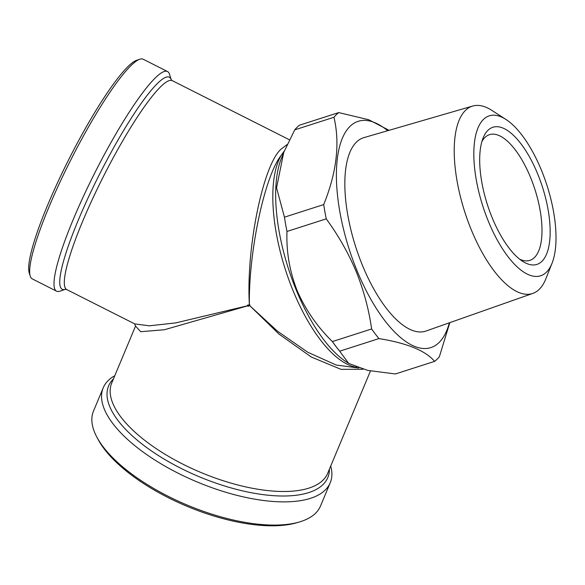 <?xml version="1.0" encoding="UTF-8"?>
<svg xmlns="http://www.w3.org/2000/svg" width="585" height="585" viewBox="0 0 585 585"><rect width="100%" height="100%" fill="white"/><g stroke="black" fill="none" stroke-linecap="round" stroke-linejoin="round"><path stroke-width="0.88" d="M505.908 119.42L491.802 110.353A98.397 39.487 72.2 0 0 472.717 106.039A98.397 39.487 72.2 0 0 471.422 230.132A98.397 39.487 72.2 0 0 532.847 293.407A98.397 39.487 72.2 0 0 545.856 278.796L552.057 263.206A83.991 33.703 72.2 0 0 541.33 169.979A83.991 33.703 72.2 0 0 505.908 119.42A83.991 33.703 72.2 0 0 474.991 138.835A83.991 33.703 72.2 0 0 488.512 221.671A83.991 33.703 72.2 0 0 552.057 263.206M472.717 106.039L363.936 137.614A101.571 40.76 72.2 0 0 362.598 265.714A101.571 40.76 72.2 0 0 426.004 331.03L532.847 293.407M284.339 150.959L281.063 155.537C264.647 176.268 248.588 251.777 249.364 304.646C245.941 246.38 264.062 160.546 282.38 148.137L287.162 144.502M519.619 259.155A66.017 26.493 72.2 0 0 529.864 260.369A66.017 26.493 72.2 0 0 530.449 177.189A66.017 26.493 72.2 0 0 489.513 134.645A66.017 26.493 72.2 0 0 481.886 141.592M537.571 173.665A72.021 28.899 72.2 0 0 483.086 138.053A72.021 28.899 72.2 0 0 492.277 217.986A72.021 28.899 72.2 0 0 522.646 261.341A72.021 28.899 72.2 0 0 549.161 244.698A72.021 28.899 72.2 0 0 537.571 173.665M289.436 139.793L172.275 80.65A117.029 18.281 116.8 0 0 160.692 86.712A117.029 18.281 116.8 0 0 92.35 199.339A117.029 18.281 116.8 0 0 66.792 289.604L134.784 323.929L149.387 325.808L175.719 322.905L247.74 305.721M363.007 369.267L341.018 369.347L311.286 357.018L278.979 334.079L249.356 305.253L247.535 305.077A117.029 46.961 72.2 0 0 247.813 305.75A117.029 46.961 72.2 0 0 248.091 306.416L249.356 305.253L249.042 304.485L249.788 304.858L249.356 305.253L249.97 305.311L249.802 305.714L277.487 331.198L307.768 352.243L336.236 365.047L358.795 368.023M56.606 291.184L32.263 278.891A123.033 19.225 -63.2 0 1 30.244 276.142L29.25 272.983A120.634 18.844 -63.2 0 1 61.586 174.103A120.634 18.844 -63.2 0 1 128.013 66.544A120.634 18.844 -63.2 0 1 136.612 60.313L139.742 59.239A123.033 19.225 -63.2 0 1 143.149 59.224L167.493 71.516A123.033 19.225 -63.2 0 1 169.511 74.266L171.237 79.743A118.792 18.559 -63.2 0 0 157.562 83.341A118.792 18.559 -63.2 0 0 84.525 205.737A118.792 18.559 -63.2 0 0 65.44 289.312L60.014 291.169A123.033 19.225 -63.2 0 1 56.606 291.184A123.033 19.225 -63.2 0 1 83.472 196.289A123.033 19.225 -63.2 0 1 155.317 77.885A123.033 19.225 -63.2 0 1 167.493 71.516M30.244 276.142A123.033 19.225 -63.2 0 1 63.224 175.295A123.033 19.225 -63.2 0 1 130.974 65.593A123.033 19.225 -63.2 0 1 139.742 59.239M114.77 375.745A123.033 50.602 22.7 0 0 108.232 380.535A123.033 50.602 22.7 0 0 103.209 387.833L93.505 411.05A123.033 50.602 22.7 0 0 96.905 437.214A123.033 50.602 22.7 0 0 187.492 505.199A123.033 50.602 22.7 0 0 299.505 521.937A123.033 50.602 22.7 0 0 315.498 513.279A123.033 50.602 22.7 0 0 320.522 505.981L330.233 482.764A123.033 50.602 22.7 0 0 330.715 466.048M103.209 387.833A123.033 50.602 22.7 0 0 187.507 477.726A123.033 50.602 22.7 0 0 325.202 490.062A123.033 50.602 22.7 0 0 330.233 482.764M339.68 351.183L348.711 363.424L367.68 370.385L395.35 373.976L434.596 361.376C425.697 350.751 407.138 343.154 378.934 338.591L339.68 351.183A134.44 53.944 72.2 0 1 332.375 341.574L371.621 328.975C368.901 309.553 363.753 290.423 356.185 271.586C348.397 253.071 338.415 235.499 326.24 218.863L286.986 231.455C286.204 251.477 289.582 271.169 297.114 290.548C305.443 309.648 317.194 326.657 332.375 341.574M387.709 130.711A118.835 47.685 72.2 0 0 338.825 149.76A118.835 47.685 72.2 0 0 357.164 271.023A118.835 47.685 72.2 0 0 449.36 322.803M371.621 328.975A134.44 53.944 72.2 0 0 378.934 338.591M434.596 361.376A134.44 53.944 72.2 0 0 439.372 356.711L449.828 322.642M96.905 437.214L98.207 439.649A120.634 49.615 22.7 0 0 187.024 506.303A120.634 49.615 22.7 0 0 296.851 522.719L299.505 521.937M247.828 305.787L164.378 329.75L140.722 331.71L135.537 326.086L111.735 383.007A117.029 48.131 22.7 0 0 191.917 468.519A117.029 48.131 22.7 0 0 322.898 480.256A117.029 48.131 22.7 0 0 327.68 473.309L370.48 370.948M294.73 129.855A134.44 53.944 72.2 0 1 299.498 125.183L338.752 112.591A134.44 53.944 72.2 0 0 333.976 117.256L294.73 129.855L283.71 152.502L276.559 187.822L284.449 217.174L323.702 204.582A134.44 53.944 72.2 0 0 326.24 218.863M284.449 217.174A134.44 53.944 72.2 0 0 286.986 231.455M338.752 112.591L368.784 119.757L389.062 130.323M323.702 204.582C336.667 172.546 340.097 143.435 333.976 117.256M249.678 306.014A117.029 18.281 -63.2 0 1 249.97 305.311M329.413 469.155A118.792 48.855 -157.3 0 1 322.957 484.607A118.792 48.855 -157.3 0 1 180.86 468.278A118.792 48.855 -157.3 0 1 113.468 378.853L113.468 378.853M356.66 367.278A117.029 46.961 -107.8 0 1 293.275 291.162A117.029 46.961 -107.8 0 1 281.063 155.537M283.71 152.502L281.261 158.667A118.792 47.67 72.2 0 0 296.427 290.511A118.792 47.67 72.2 0 0 346.525 362.02L348.711 363.424M66.792 289.604L65.41 289.312M134.674 323.863L135.523 326.152M172.275 80.65L171.222 79.706"/></g></svg>
